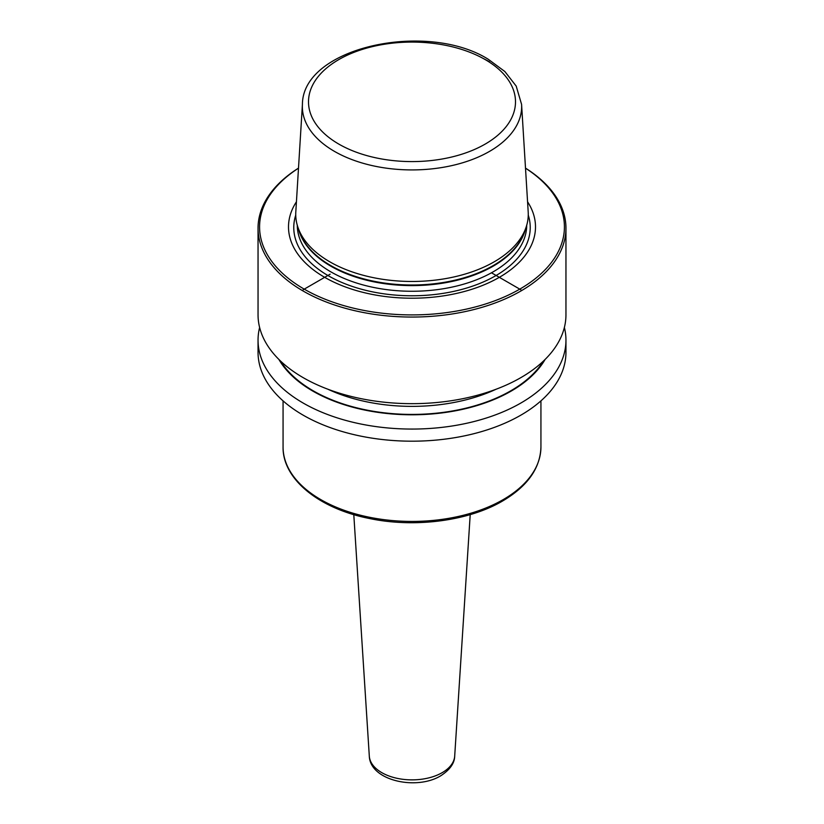 <?xml version="1.0" encoding="UTF-8"?>
<svg xmlns="http://www.w3.org/2000/svg" width="824" height="824" viewBox="0 0 824 824"><rect width="100%" height="100%" fill="white"/><g stroke="black" fill="none" stroke-linecap="round" stroke-linejoin="round"><path stroke-width="1.24" d="M525.496 168.117A153.954 88.889 0 0 1 565.954 228.166A153.954 88.889 0 0 1 470.916 310.288A153.954 88.889 0 0 1 303.139 291.026A153.954 88.889 180 0 1 258.046 228.166A153.954 88.889 180 0 1 298.504 168.117M565.954 228.166L565.954 314.778A153.954 88.889 180 0 1 470.916 396.9A153.954 88.889 180 0 1 303.139 377.629A153.954 88.889 180 0 1 258.046 314.778L258.046 228.166M564.378 327.478A153.954 88.889 180 0 1 565.954 340.178L565.954 352.301A153.954 88.889 180 0 1 470.916 434.423A153.954 88.889 180 0 1 303.139 415.152A153.954 88.889 180 0 1 258.046 352.301L258.046 340.178A153.954 88.889 180 0 1 259.622 327.478M565.954 340.178A153.954 88.889 180 0 1 470.916 422.3A153.954 88.889 180 0 1 303.139 403.029A153.954 88.889 180 0 1 258.046 340.178M298.494 168.189A152.419 87.993 180 0 0 304.221 289.142A152.419 87.993 0 0 0 516.792 290.81A152.419 87.993 0 0 0 525.506 168.189M527.566 201.777A123.497 71.297 0 0 1 478.94 286.834A123.497 71.297 0 0 1 324.677 277.327A123.497 71.297 180 0 1 296.434 201.777M329.785 261.805A116.266 67.125 180 0 1 297.845 227.064A116.266 67.125 180 0 1 295.806 211.964L302.418 104.37A109.654 63.304 180 0 0 334.462 151.379A109.654 63.304 0 0 0 455.754 164.666A109.654 63.304 0 0 0 521.582 104.37L528.194 211.964A116.266 67.125 0 0 1 526.155 227.064A116.266 67.125 0 0 1 446.072 278.522A116.266 67.125 0 0 1 329.785 261.805M278.883 359.429A140.348 81.03 180 0 0 312.76 391.06A140.348 81.03 0 0 0 545.117 359.429M491.475 272.796L520.871 289.77M330.136 274.176L303.139 289.77M528.256 215.095A118.234 68.258 0 0 1 467.043 287.926A118.234 68.258 0 0 1 328.395 275.783A118.234 68.258 180 0 1 295.744 215.095M297.279 225.23A114.721 66.239 180 0 0 330.877 271.868A114.721 66.239 0 0 0 455.744 286.258A114.721 66.239 0 0 0 526.721 225.23M525.485 229.072A114.721 66.239 0 0 1 447.998 282.261A114.721 66.239 0 0 1 330.877 266.204A114.721 66.239 180 0 1 298.515 229.072M297.845 227.064L299.246 231.276A114.835 66.301 180 0 0 330.805 265.596A114.835 66.301 0 0 0 445.65 282.096A114.835 66.301 0 0 0 524.754 231.276L526.155 227.064M483.235 58.483A109.654 63.304 180 0 1 489.538 61.852M338.808 144.087A103.505 59.761 180 0 1 338.808 59.586A103.505 59.761 180 0 1 485.192 59.586A103.505 59.761 0 0 1 485.192 144.087A103.505 59.761 0 0 1 338.808 144.087M280.479 360.984A139.72 80.659 180 0 0 313.202 390.803A139.72 80.659 0 0 0 543.521 360.984M327.818 389.196A133.941 77.332 0 0 0 496.182 389.196M283.065 446.979A128.935 74.438 0 0 0 362.653 515.762A128.935 74.438 0 0 0 503.176 499.622A128.935 74.438 180 0 0 540.935 446.979C540.266 468.31 527.463 486.325 502.537 501.033C468.506 521.087 414.524 528.081 369.162 518.451C319.001 508.573 282.488 479.115 283.065 446.979L283.065 400.876M454.693 756.123C454.549 763.302 449.863 769.874 440.624 775.847C416.553 790.618 370.141 780.75 369.307 756.123A42.724 24.669 0 0 0 396.385 778.165A42.724 24.669 0 0 0 442.21 772.644A42.724 24.669 180 0 0 454.693 756.123L470.205 514.619M521.582 104.37L516.195 86.087L504.854 71.523L488.272 59.276C426.719 20.559 302.562 47.267 302.418 104.37M540.935 400.876L540.935 446.979M369.307 756.123L353.795 514.619"/></g></svg>
